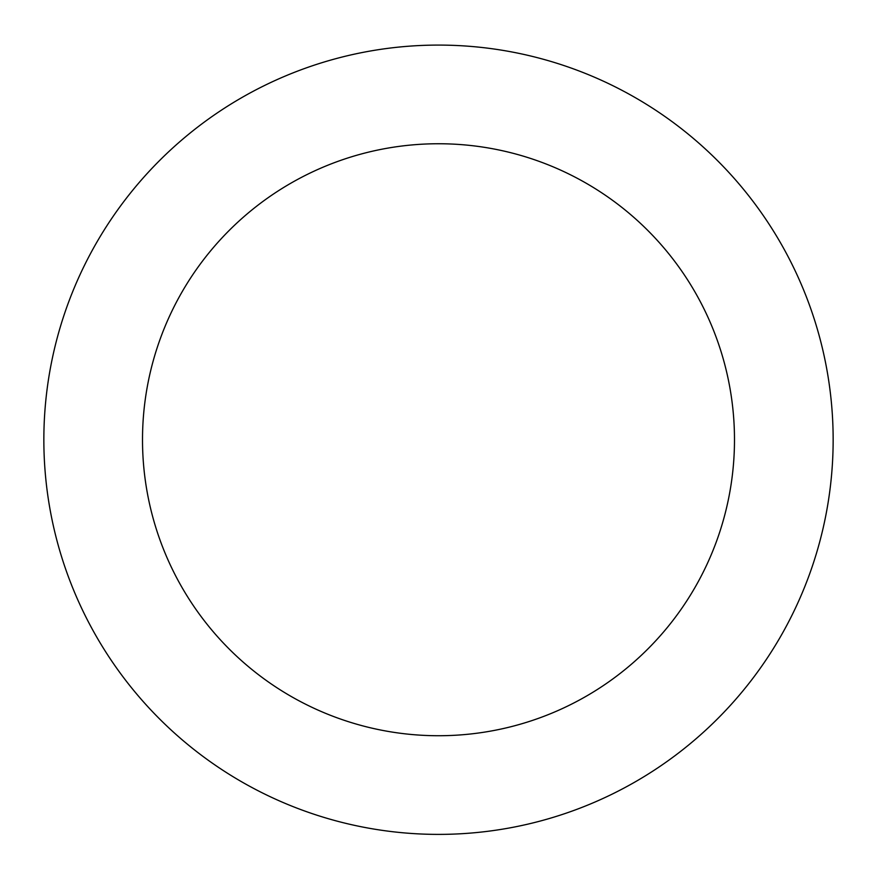 <?xml version="1.0" encoding="UTF-8"?>
<svg xmlns="http://www.w3.org/2000/svg" width="877" height="877" viewBox="0 0 877 877"><rect width="100%" height="100%" fill="white"/><g stroke="black" fill="none" stroke-linecap="round" stroke-linejoin="round"><path stroke-width="1.32" d="M734.487 439.739A295.988 295.988 0 0 0 290.506 183.403A295.988 295.988 0 0 0 290.506 696.075A295.988 295.988 0 0 0 734.487 439.739M833.15 439.739A394.65 394.65 0 0 0 241.175 97.961A394.65 394.65 0 0 0 241.175 781.517A394.65 394.65 0 0 0 833.15 439.739"/></g></svg>
